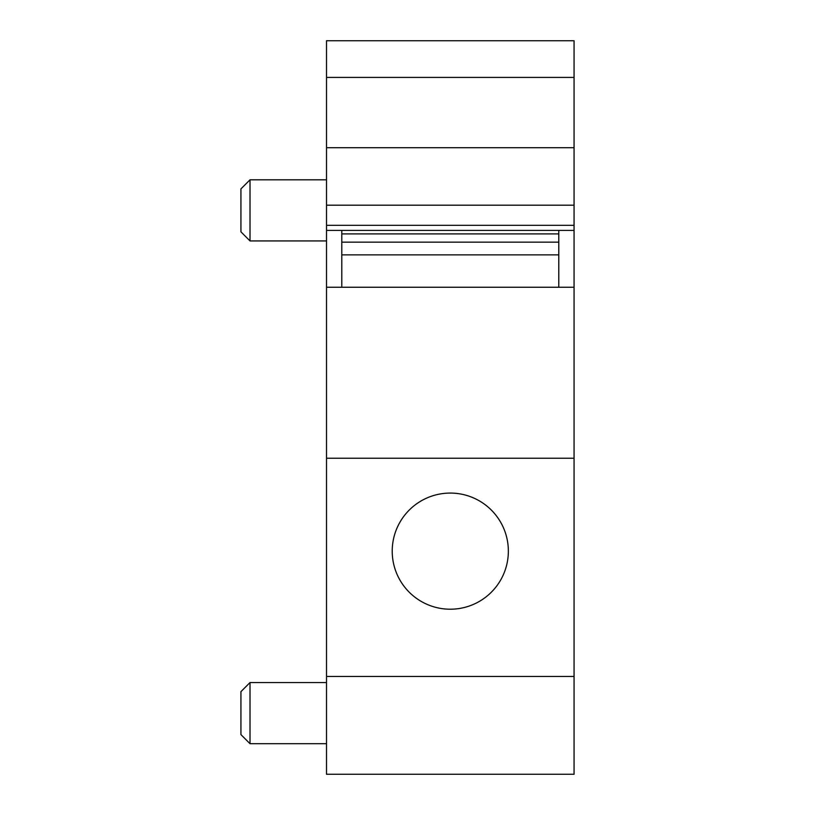 <?xml version="1.0" encoding="UTF-8"?>
<svg xmlns="http://www.w3.org/2000/svg" width="815" height="815" viewBox="0 0 815 815"><rect width="100%" height="100%" fill="white"/><g stroke="black" fill="none" stroke-linecap="round" stroke-linejoin="round"><path stroke-width="1.22" d="M326.509 77.425L326.509 40.75L574.066 40.75L574.066 77.425L326.509 77.425L326.509 774.25L574.066 774.25L574.066 458.234L326.509 458.234M478.13 500.186A58.069 58.069 0 0 1 501.245 578.986A58.069 58.069 0 0 1 422.445 602.102A58.069 58.069 0 0 1 399.33 523.301A58.069 58.069 0 0 1 478.13 500.186M326.509 676.45L574.066 676.45M326.509 225.337L574.066 225.337L574.066 458.234M326.509 205.197L574.066 205.197L574.066 225.337M326.509 230.4L574.066 230.4M326.509 287.257L574.066 287.257M341.791 254.871L558.784 254.871M341.791 242.147L558.784 242.147M341.791 230.4L341.791 287.257M341.791 233.905L558.784 233.905M558.784 230.4L558.784 287.257M326.509 147.719L574.066 147.719L574.066 205.197M326.509 743.688L250.011 743.688L250.011 682.562L326.509 682.562M250.011 743.688L240.934 734.61L240.934 691.64L250.011 682.562M326.509 240.934L250.011 240.934L250.011 179.809L326.509 179.809M250.011 240.934L240.934 231.857L240.934 188.886L250.011 179.809M574.066 77.425L574.066 147.719"/></g></svg>
